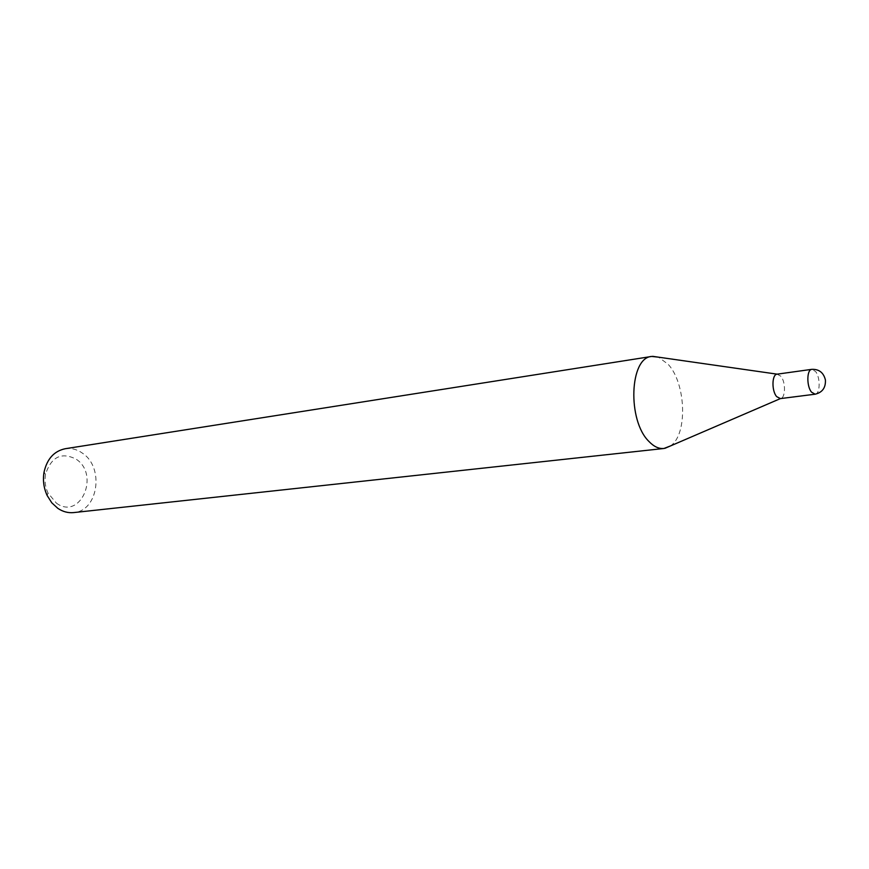 <?xml version="1.0" encoding="UTF-8"?>
<svg xmlns="http://www.w3.org/2000/svg" width="869" height="869" viewBox="0 0 869 869"><rect width="100%" height="100%" fill="white"/><g stroke="black" fill="none" stroke-linecap="round" stroke-linejoin="round"><path stroke-width="0.65" stroke-dasharray="4.34 3.26" d="M65.142 448.741C71.323 447.872 77.135 449.382 82.609 453.281C104.486 467.641 98.186 511.146 73.637 512.591M56.442 503.184C80.23 520.65 100.228 475.017 76.287 459.267C61.525 451.717 51.271 456.736 45.514 474.344C44.417 480.818 45.242 487.042 47.991 493.005L56.442 503.184M670.281 446.014C687.77 435.217 686.26 383.62 668.152 364.307L658.474 357.159M777.158 374.159L780.862 376.234C785.913 382.045 785.609 398.317 780.405 398.599L780.405 398.599M777.092 374.17L780.862 376.234C785.945 382.078 785.587 398.458 780.34 398.61M815.133 394.2C820.271 394.07 820.542 377.428 815.535 371.465L811.831 369.336M47.991 493.005L47.176 495.558M45.514 474.344L44.058 472.084"/><path stroke-width="1.3" d="M663.938 448.48L73.637 512.591C68.108 513.134 62.829 511.722 57.799 508.332L51.792 502.814L47.176 495.558C43.722 488.063 42.679 480.231 44.058 472.084C47.067 458.875 54.106 451.098 65.142 448.741L651.707 356.442C629.601 357.431 627.201 420.487 648.937 441.463C653.868 446.623 658.865 448.958 663.938 448.48L670.281 446.014M658.474 357.159L651.707 356.442M664.883 448.339L780.405 398.599L776.658 396.612C771.476 390.8 771.878 374.17 777.158 374.159L652.652 356.333M815.133 394.2L780.34 398.61L776.658 396.612C771.52 390.844 771.857 374.322 777.092 374.17L811.831 369.336C806.714 369.466 806.465 386.26 811.516 392.147L815.133 394.2C822.346 392.495 825.778 387.759 825.42 380.003C823.606 372.627 819.076 369.075 811.831 369.336"/></g></svg>
